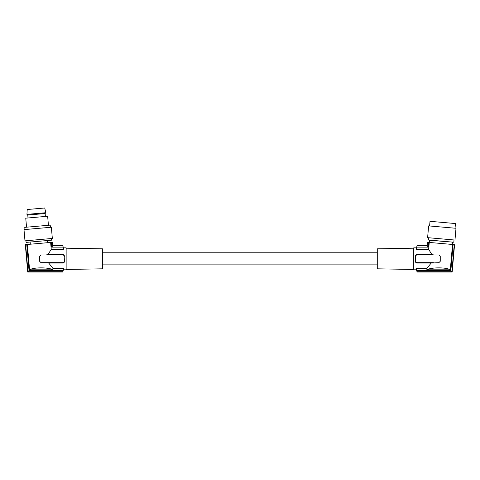 <?xml version="1.0" encoding="UTF-8"?>
<svg xmlns="http://www.w3.org/2000/svg" width="480" height="480" viewBox="0 0 480 480"><rect width="100%" height="100%" fill="white"/><g stroke="black" fill="none" stroke-linecap="round" stroke-linejoin="round"><path stroke-width="0.72" d="M434.064 254.982L438.876 254.982L440.25 256.356L440.25 261.3L438.876 262.674L431.16 263.046L426.984 268.344L416.49 268.344L417.006 270.51L416.49 268.344L416.49 269.814L413.742 269.814L413.742 247.842L416.49 247.842L416.49 249.312L428.646 249.312L431.898 254.61L417.036 254.61C415.998 254.742 415.464 255.324 415.44 256.356L415.44 261.3C415.464 262.326 415.998 262.908 417.036 263.046L417.036 262.674A1.374 1.374 0 0 1 415.662 261.3L415.662 256.356A1.374 1.374 0 0 1 417.036 254.982L434.064 254.982L431.898 254.61M416.79 254.628L416.454 254.724M416.388 254.748L416.016 254.994M415.752 255.276L415.524 255.726M415.482 255.87L415.662 256.356M432.642 226.242L428.64 225.888L427.608 237.654L454.968 240.048L456 228.282L432.642 226.242M415.452 261.624L416.388 262.902M416.454 262.932L416.886 263.04M413.742 248.196L377.274 248.832L377.274 268.818L413.742 269.454M427.512 242.28L428.646 242.382L428.232 247.146L427.194 245.952L427.512 242.28L427.206 242.256L426.912 245.646L417.078 245.646L416.49 249.312M428.646 242.382L429.252 242.436L428.646 249.312M428.232 247.146L417.006 247.146M455.04 228.198L455.448 223.548L433.728 221.646L430.002 221.322L429.594 225.972M427.242 242.256L426.942 245.676L417.078 245.676M451.89 271.704L450.852 270.51L453.126 244.524L454.26 244.62L451.89 271.704L417.006 271.704L417.078 272.01L416.49 269.814M429.534 242.46L429.72 240.282L453.816 242.226L428.37 240L428.568 237.738M417.078 271.974L452.142 271.974L454.566 244.65L452.172 272.01L417.078 272.01M429.252 242.436L453.126 244.524M452.526 244.47L450.306 269.808C446.472 267.216 431.148 267.216 426.852 269.808L426.984 268.344M450.852 270.51L417.006 270.51L417.006 271.704M450.306 269.808L426.852 269.808M427.194 245.952L417.006 245.952M433.392 262.674L417.036 262.674M438.876 254.982A1.374 1.374 0 0 1 439.398 255.084M431.16 263.046L417.036 263.046M66.138 269.454L102.606 268.818L102.606 248.832L66.138 248.196M46.494 262.674L41.01 262.674L39.636 261.3L39.636 256.356L41.01 254.982L62.844 254.982A1.374 1.374 0 0 1 64.218 256.356L64.218 261.3A1.374 1.374 0 0 1 62.844 262.674L46.494 262.674L48.726 263.046L52.902 268.344L53.028 269.808L29.574 269.808L27.36 244.47L50.634 242.436L51.234 249.312L63.396 249.312L63.396 247.842L66.138 247.842L66.138 269.814L63.396 269.814L62.808 272.01L63.396 268.344L62.88 270.51L29.028 270.51L27.99 271.704L25.62 244.62L26.754 244.524L29.028 270.51M63.09 254.628L63.426 254.724M63.492 254.748L63.936 255.054M64.128 255.276L64.44 261.3C64.416 262.326 63.882 262.908 62.844 263.046L62.844 262.674M51.234 249.312L47.988 254.61L62.844 254.61C63.882 254.742 64.416 255.324 64.44 256.356L64.218 256.356M48.726 263.046L62.844 263.046M52.902 268.344L63.396 268.344L63.396 269.814M27.36 244.47L26.754 244.524M29.574 269.808C33.414 267.216 48.738 267.216 53.028 269.808M45.822 254.982L47.988 254.61M41.01 254.982A1.374 1.374 0 0 0 40.488 255.084M63.396 249.312L62.808 245.676L63.396 247.842M62.88 245.952L52.692 245.952L51.654 247.146L62.88 247.146M51.654 247.146L51.234 242.382L52.368 242.28L52.692 245.952M50.634 242.436L51.234 242.382M62.808 245.646L52.974 245.646L52.644 242.256L52.944 245.676L62.808 245.676M62.808 272.01L27.708 272.01L25.314 244.65L25.62 244.62M62.808 271.974L27.738 271.974L25.35 244.644M51.384 238.536L51.528 240.174L26.082 242.4L25.938 240.762M52.344 238.452L24.984 240.846L24 229.626L51.36 227.232L52.344 238.452M24.96 229.542L24.768 227.352L50.214 225.126L50.406 227.316M26.544 227.196L25.752 218.166L47.646 216.252L48.432 225.282M29.328 214.92L45.132 213.534L45.816 212.718L26.94 214.368L27.756 215.058L29.328 214.92M45.816 212.718L44.718 207.99L27.204 209.52L26.94 214.368M27.99 271.704L62.88 271.704M64.332 262.008L63.72 262.776M417.036 254.61L417.036 254.982M62.844 254.61L62.844 254.982M454.014 239.964L453.816 242.226M102.606 264.87L377.274 264.87M416.49 247.842L417.078 245.646M30.306 244.212L30.12 242.046M28.014 217.968L27.756 215.058M452.43 242.274L452.244 244.446M45.39 216.45L45.132 213.534M47.682 242.694L47.496 240.528M429.72 240.282L428.37 240M102.606 252.786L377.274 252.786"/></g></svg>
